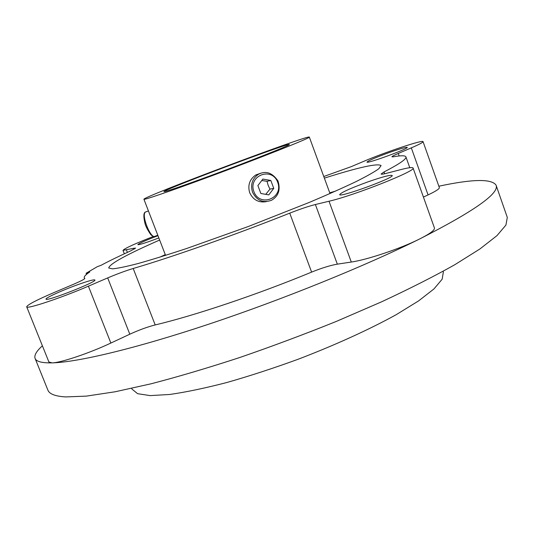 <?xml version="1.0" encoding="UTF-8"?>
<svg xmlns="http://www.w3.org/2000/svg" width="534" height="534" viewBox="0 0 534 534"><rect width="100%" height="100%" fill="white"/><g stroke="black" fill="none" stroke-linecap="round" stroke-linejoin="round"><path stroke-width="0.8" d="M256.333 174.665L256.961 174.685M206.358 177.815C169.291 191.512 143.506 200.29 143.92 199.249C142.291 197.126 309.153 134.408 309.326 137.071C312.216 137.238 258.583 158.571 206.358 177.815M266.446 201.618C258.776 202.967 253.183 199.996 249.672 192.707C247.562 185.225 249.598 179.317 255.786 174.972L260.726 173.223M211.544 175.299C181.54 186.313 165.66 191.766 163.918 191.653C162.069 190.291 289.775 142.284 289.281 144.534C291.304 144.734 250.706 160.861 211.544 175.299M86.388 274.463L86.128 273.234L97.422 266.62L100.973 265.351C108.869 261.126 118.735 256.313 130.583 250.92L135.576 248.103L133.727 248.283L134.087 249.211M86.128 273.234L89.779 271.933C85.74 274.65 83.905 276.585 84.279 277.753L84.839 278.448M260.839 193.482L257.882 185.565L262.895 179.064L270.825 180.485L273.762 188.375L268.782 194.87L260.839 193.482M265.758 194.343L269.937 189.123L268.141 185.291L267.033 181.313L261.78 180.505M269.937 189.123L273.762 188.375M267.033 181.313L270.825 180.485M42.393 345.818C36.466 351.132 34.029 355.33 35.084 358.407C36.232 361.565 41.886 363.053 52.038 362.873C60.335 362.94 89.325 353.221 110.865 343.048L129.809 334.204C139.034 329.985 147.497 326.895 155.194 324.932C194.65 315.594 257.428 294.548 311.609 272.113C321.742 268.021 330.312 265.371 337.334 264.156L351.299 262.04C366.865 259.878 400.613 248.564 419.424 239.085C429.937 233.792 434.943 230.094 434.442 227.991L413.062 168.003C412.515 167.109 408.45 167.636 400.86 169.592L386.576 173.29C383.112 174.177 381.283 174.424 381.089 174.037L384.019 171.961C399.492 163.945 406.788 158.912 405.913 156.862C405.219 155.434 401.041 155.421 393.371 156.816L391.943 156.829C391.936 156.395 394.039 155.274 398.251 153.465L411.314 147.865C419.21 144.454 423.128 142.384 423.055 141.65C423.228 139.474 384.867 152.283 363.941 161.261L351.245 166.641L323.764 176.507M84.772 278.287L84.839 278.354C84.692 279.135 80.567 281.264 72.464 284.742L54.181 292.485C36.512 300.048 27.354 304.827 26.7 306.823L48.908 361.999L52.038 362.873C77.136 362.326 134.875 348.789 208.721 324.191C282.486 299.614 364.976 266.126 419.424 239.085C474.112 211.237 499.657 193.255 496.059 185.138C491.62 178.656 472.55 179.01 438.848 186.206M153.498 236.428C134.635 243.824 124.469 248.47 123 250.379L133.727 248.283M423.429 197.079L428.061 194.917C435.817 191.245 439.575 188.809 439.342 187.601L423.055 141.65M26.7 306.823C26.219 309.56 61.223 297.925 88.397 286.177L107.694 277.914C117.086 273.942 125.583 270.805 133.2 268.489C172.102 257.081 234.933 234.967 289.735 213.153C299.968 209.141 308.518 206.264 315.387 204.515L329.017 201.231C353.902 195.611 417.161 170.52 413.062 168.003M35.084 358.407L47.88 390.094C49.348 394.025 55.296 396.308 65.735 396.929L86.475 396.108L115.117 391.776L151.089 383.792C178.356 376.697 207.886 367.939 239.693 357.533C272.153 346.346 304.373 334.304 336.36 321.401L381.496 301.864C409.424 288.847 433.802 276.505 454.628 264.824L479.926 248.964L496.987 235.621L505.932 225.068L507.3 217.411L496.059 185.138M131.671 388.372L131.945 389.072L137.605 393.685L150.181 395.607L169.665 394.479C185.925 392.163 204.969 388.178 226.796 382.524C249.799 375.963 273.668 368.173 298.413 359.148C335.305 345.017 369.555 329.391 396.195 314.693L418.556 300.929L433.955 288.941L442.152 279.215L443.367 272.013L443.113 271.305M159.653 240.04C126.571 254.551 109.59 263.863 108.709 267.975L112.467 268.856C117.927 268.335 126.578 266.526 138.419 263.442C152.023 259.604 168.13 254.611 186.746 248.47L248.524 226.429L309.526 202.319C327.582 194.683 342.988 187.821 355.751 181.754C366.698 176.273 374.394 171.935 378.84 168.731L381.096 165.593C377.718 163.084 358.808 167.262 324.358 178.129M157.971 235.688C145.749 240.36 139.034 243.357 137.832 244.659C139.467 244.872 146.47 242.63 158.838 237.93M368.059 181.827C350.778 188.135 341.313 192.4 339.671 194.623C339.017 197.994 394.666 177.729 392.176 175.479C390.407 174.745 382.371 176.861 368.059 181.827M388.358 152.857C375.369 157.623 368.246 160.701 366.998 162.082C366.364 164.138 408.897 148.612 407.235 147.384C405.913 147.05 399.619 148.873 388.358 152.857M79.493 284.068C64.247 289.415 45.036 298.005 46.031 299.12C45.65 302.01 97.382 281.732 94.898 279.99C94.057 279.409 88.924 280.764 79.493 284.068M165.286 254.651L159.699 257.208M335.632 191.079L329.745 192.834M146.176 211.758L145.528 211.991C140.782 214.501 150.968 239.98 155.187 236.215L157.81 235.267M253.904 191.673C247.809 175.633 271.953 166.294 277.693 182.308C283.761 198.147 259.831 207.739 253.904 191.673M252.515 192.153C250.306 184.631 252.255 178.696 258.349 174.344C265.725 170.459 272.267 172.642 277.967 180.906C280.704 189.697 278.548 196.158 271.499 200.29C263.075 203.28 256.747 200.564 252.515 192.153M126.465 250.032L127.386 252.382M411.314 147.865L428.061 194.917M398.251 153.465L399.145 155.961M384.019 171.961L384.667 173.757M329.017 201.231L351.299 262.04M315.387 204.515L337.334 264.156M289.735 213.153L311.609 272.113M133.2 268.489L155.194 324.932M107.694 277.914L129.809 334.204M88.397 286.177L110.865 343.048M330.012 193.568L309.326 137.071M165.567 255.379L143.92 199.249M148.425 210.93L145.528 211.991C143.559 212.605 143.352 216.31 144.914 223.092C145.522 225.915 147.431 229.72 150.661 234.499C152.377 236.168 153.672 236.816 154.546 236.442M255.786 174.972L258.349 174.344M84.652 278.701L84.279 277.753M124.335 253.797L123 250.379M409.778 167.703L405.913 156.862"/></g></svg>
